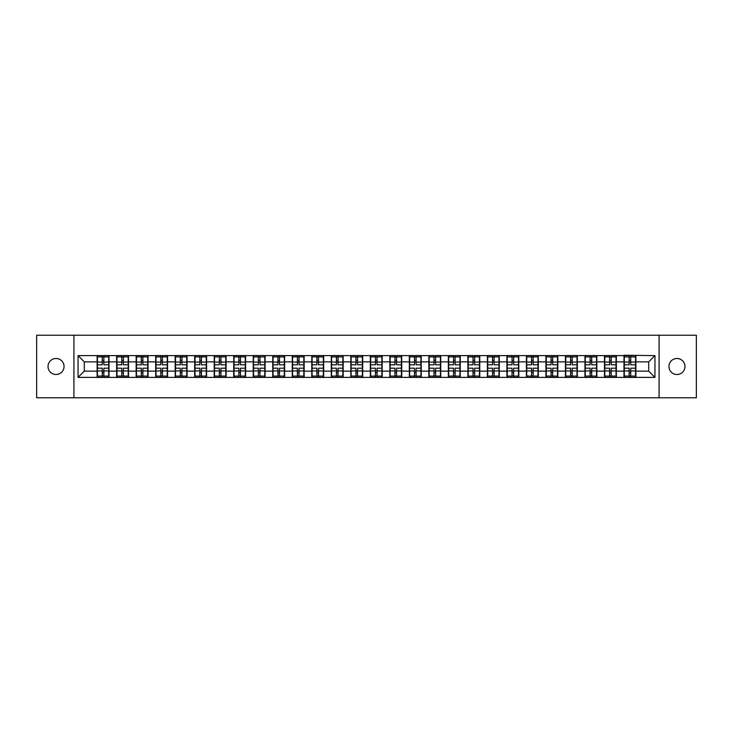<?xml version="1.0" encoding="UTF-8"?>
<svg xmlns="http://www.w3.org/2000/svg" width="733" height="733" viewBox="0 0 733 733"><rect width="100%" height="100%" fill="white"/><g stroke="black" fill="none" stroke-linecap="round" stroke-linejoin="round"><path stroke-width="1.1" d="M676.962 374.508A8.008 8.008 0 0 1 668.954 366.5A8.008 8.008 0 0 1 676.962 358.492A8.008 8.008 0 0 1 684.97 366.5A8.008 8.008 0 0 1 676.962 374.508M56.038 374.508A8.008 8.008 0 0 1 48.03 366.5A8.008 8.008 0 0 1 56.038 358.492A8.008 8.008 0 0 1 64.046 366.5A8.008 8.008 0 0 1 56.038 374.508M659.077 397.772L696.35 397.772L696.35 335.228L659.077 335.228L659.077 397.772L73.923 397.772L73.923 335.228L36.65 335.228L36.65 397.772L73.923 397.772M659.077 335.228L73.923 335.228M648.696 371.127L648.696 361.873L635.868 361.873L635.868 371.127L648.696 371.127L654.945 377.385L654.945 355.615L623.985 355.239L623.985 361.873L616.361 361.873L616.361 371.127L623.985 371.127L623.985 361.873M654.945 377.385L78.055 377.385L78.055 355.615L97.132 355.615L97.132 361.873L84.304 361.873L84.304 371.127L97.132 371.127L97.132 361.873M623.985 355.615L97.132 355.615M623.985 371.127L623.985 377.385M616.361 371.127L616.361 377.385M616.361 355.615L616.361 361.873M596.845 371.127L604.478 371.127L604.478 361.873L596.845 361.873L596.845 377.385M604.478 371.127L604.478 377.385M604.478 355.615L604.478 361.873M596.845 355.615L596.845 361.873M577.329 371.127L584.961 371.127L584.961 361.873L577.329 361.873L577.329 377.385M584.961 371.127L584.961 377.385M584.961 355.615L584.961 361.873M577.329 355.615L577.329 361.873M557.822 371.127L565.445 371.127L565.445 361.873L557.822 361.873L557.822 377.385M565.445 371.127L565.445 377.385M565.445 355.615L565.445 361.873M557.822 355.615L557.822 361.873M538.306 371.127L545.938 371.127L545.938 361.873L538.306 361.873L538.306 377.385M545.938 371.127L545.938 377.385M545.938 355.615L545.938 361.873M538.306 355.615L538.306 361.873M518.79 371.127L526.422 371.127L526.422 361.873L518.79 361.873L518.79 377.385M526.422 371.127L526.422 377.385M526.422 355.615L526.422 361.873M518.79 355.615L518.79 361.873M499.274 371.127L506.906 371.127L506.906 361.873L499.274 361.873L499.274 377.385M506.906 371.127L506.906 377.385M506.906 355.615L506.906 361.873M499.274 355.615L499.274 361.873M479.767 371.127L487.399 371.127L487.399 361.873L479.767 361.873L479.767 377.385M487.399 371.127L487.399 377.385M487.399 355.615L487.399 361.873M479.767 355.615L479.767 361.873M460.251 371.127L467.883 371.127L467.883 361.873L460.251 361.873L460.251 377.385M467.883 371.127L467.883 377.385M467.883 355.615L467.883 361.873M460.251 355.615L460.251 361.873M440.735 371.127L448.367 371.127L448.367 361.873L440.735 361.873L440.735 377.385M448.367 371.127L448.367 377.385M448.367 355.615L448.367 361.873M440.735 355.615L440.735 361.873M421.228 371.127L428.851 371.127L428.851 361.873L421.228 361.873L421.228 377.385M428.851 371.127L428.851 377.385M428.851 355.615L428.851 361.873M421.228 355.615L421.228 361.873M401.711 371.127L409.344 371.127L409.344 361.873L401.711 361.873L401.711 377.385M409.344 371.127L409.344 377.385M409.344 355.615L409.344 361.873M401.711 355.615L401.711 361.873M382.195 371.127L389.828 371.127L389.828 361.873L382.195 361.873L382.195 377.385M389.828 371.127L389.828 377.385M389.828 355.615L389.828 361.873M382.195 355.615L382.195 361.873M362.688 371.127L370.312 371.127L370.312 361.873L362.688 361.873L362.688 377.385M370.312 371.127L370.312 377.385M370.312 355.615L370.312 361.873M362.688 355.615L362.688 361.873M343.172 371.127L350.805 371.127L350.805 361.873L343.172 361.873L343.172 377.385M350.805 371.127L350.805 377.385M350.805 355.615L350.805 361.873M343.172 355.615L343.172 361.873M323.656 371.127L331.289 371.127L331.289 361.873L323.656 361.873L323.656 377.385M331.289 371.127L331.289 377.385M331.289 355.615L331.289 361.873M323.656 355.615L323.656 361.873M304.149 371.127L311.772 371.127L311.772 361.873L304.149 361.873L304.149 377.385M311.772 371.127L311.772 377.385M311.772 355.615L311.772 361.873M304.149 355.615L304.149 361.873M284.633 371.127L292.265 371.127L292.265 361.873L284.633 361.873L284.633 377.385M292.265 371.127L292.265 377.385M292.265 355.615L292.265 361.873M284.633 355.615L284.633 361.873M265.117 371.127L272.749 371.127L272.749 361.873L265.117 361.873L265.117 377.385M272.749 371.127L272.749 377.385M272.749 355.615L272.749 361.873M265.117 355.615L265.117 361.873M245.601 371.127L253.233 371.127L253.233 361.873L245.601 361.873L245.601 377.385M253.233 371.127L253.233 377.385M253.233 355.615L253.233 361.873M245.601 355.615L245.601 361.873M226.094 371.127L233.726 371.127L233.726 361.873L226.094 361.873L226.094 377.385M233.726 371.127L233.726 377.385M233.726 355.615L233.726 361.873M226.094 355.615L226.094 361.873M206.578 371.127L214.21 371.127L214.21 361.873L206.578 361.873L206.578 377.385M214.21 371.127L214.21 377.385M214.21 355.615L214.21 361.873M206.578 355.615L206.578 361.873M187.062 371.127L194.694 371.127L194.694 361.873L187.062 361.873L187.062 377.385M194.694 371.127L194.694 377.385M194.694 355.615L194.694 361.873M187.062 355.615L187.062 361.873M167.555 371.127L175.178 371.127L175.178 361.873L167.555 361.873L167.555 377.385M175.178 371.127L175.178 377.385M175.178 355.615L175.178 361.873M167.555 355.615L167.555 361.873M148.039 371.127L155.671 371.127L155.671 361.873L148.039 361.873L148.039 377.385M155.671 371.127L155.671 377.385M155.671 355.615L155.671 361.873M148.039 355.615L148.039 361.873M128.522 371.127L136.155 371.127L136.155 361.873L128.522 361.873L128.522 377.385M136.155 371.127L136.155 377.385M136.155 355.615L136.155 361.873M128.522 355.615L128.522 361.873M109.015 371.127L116.639 371.127L116.639 361.873L109.015 361.873L109.015 377.385M116.639 371.127L116.639 377.385M116.639 355.615L116.639 361.873M109.015 355.615L109.015 361.873M97.132 371.127L97.132 377.385M84.304 371.127L78.055 377.385M78.055 355.615L84.304 361.873M635.868 371.127L635.868 377.385M635.868 355.615L635.868 361.873M654.945 355.615L648.696 361.873M97.443 362.065L102.254 362.065L102.254 355.551L97.443 355.551L97.443 368.186L102.254 368.186L102.254 370.935L103.884 370.925L103.884 368.186L108.695 368.186L108.695 355.551L103.884 355.551L103.884 356.925L108.695 356.925M102.254 360.251L103.884 360.251M103.884 357.118L102.254 357.118M97.443 364.814L102.254 364.814L102.254 362.065L103.884 362.075L103.884 364.814L108.695 364.814M97.443 356.925L102.254 356.925M102.254 375.882L103.884 375.882M102.254 372.749L103.884 372.749M97.443 377.449L102.254 377.449L102.254 376.075L97.443 376.075L97.443 377.449M97.443 368.186L97.443 370.935L102.254 370.935L102.254 376.075M97.443 370.935L97.443 376.075M108.695 368.186L108.695 377.449L103.884 377.449L103.884 376.075L108.695 376.075M108.695 370.935L103.884 370.935L103.884 376.075M108.695 362.065L103.884 362.065L103.884 356.925M116.959 362.065L121.77 362.065L121.77 355.551L116.959 355.551L116.959 368.186L121.77 368.186L121.77 370.935L123.401 370.925L123.401 368.186L128.211 368.186L128.211 355.551L123.401 355.551L123.401 356.925L128.211 356.925M121.77 360.251L123.401 360.251M123.401 357.118L121.77 357.118M116.959 364.814L121.77 364.814L121.77 362.065L123.401 362.075L123.401 364.814L128.211 364.814M116.959 356.925L121.77 356.925M121.77 375.882L123.401 375.882M121.77 372.749L123.401 372.749M116.959 377.449L121.77 377.449L121.77 376.075L116.959 376.075L116.959 377.449M116.959 368.186L116.959 370.935L121.77 370.935L121.77 376.075M116.959 370.935L116.959 376.075M128.211 368.186L128.211 377.449L123.401 377.449L123.401 376.075L128.211 376.075M128.211 370.935L123.401 370.935L123.401 376.075M128.211 362.065L123.401 362.065L123.401 356.925M136.466 362.065L141.286 362.065L141.286 355.551L136.466 355.551L136.466 368.186L141.286 368.186L141.286 370.935L142.908 370.925L142.908 368.186L147.727 368.186L147.727 355.551L142.908 355.551L142.908 356.925L147.727 356.925M141.286 360.251L142.908 360.251M142.908 357.118L141.286 357.118M136.466 364.814L141.286 364.814L141.286 362.065L142.908 362.075L142.908 364.814L147.727 364.814M136.466 356.925L141.286 356.925M141.286 375.882L142.908 375.882M141.286 372.749L142.908 372.749M136.466 377.449L141.286 377.449L141.286 376.075L136.466 376.075L136.466 377.449M136.466 368.186L136.466 370.935L141.286 370.935L141.286 376.075M136.466 370.935L136.466 376.075M147.727 368.186L147.727 377.449L142.908 377.449L142.908 376.075L147.727 376.075M147.727 370.935L142.908 370.935L142.908 376.075M147.727 362.065L142.908 362.065L142.908 356.925M155.982 362.065L160.793 362.065L160.793 355.551L155.982 355.551L155.982 368.186L160.793 368.186L160.793 370.935L162.424 370.925L162.424 368.186L167.243 368.186L167.243 355.551L162.424 355.551L162.424 356.925L167.243 356.925M160.793 360.251L162.424 360.251M162.424 357.118L160.793 357.118M155.982 364.814L160.793 364.814L160.793 362.065L162.424 362.075L162.424 364.814L167.243 364.814M155.982 356.925L160.793 356.925M160.793 375.882L162.424 375.882M160.793 372.749L162.424 372.749M155.982 377.449L160.793 377.449L160.793 376.075L155.982 376.075L155.982 377.449M155.982 368.186L155.982 370.935L160.793 370.935L160.793 376.075M155.982 370.935L155.982 376.075M167.243 368.186L167.243 377.449L162.424 377.449L162.424 376.075L167.243 376.075M167.243 370.935L162.424 370.935L162.424 376.075M167.243 362.065L162.424 362.065L162.424 356.925M175.499 362.065L180.309 362.065L180.309 355.551L175.499 355.551L175.499 368.186L180.309 368.186L180.309 370.935L181.94 370.925L181.94 368.186L186.75 368.186L186.75 355.551L181.94 355.551L181.94 356.925L186.75 356.925M180.309 360.251L181.94 360.251M181.94 357.118L180.309 357.118M175.499 364.814L180.309 364.814L180.309 362.065L181.94 362.075L181.94 364.814L186.75 364.814M175.499 356.925L180.309 356.925M180.309 375.882L181.94 375.882M180.309 372.749L181.94 372.749M175.499 377.449L180.309 377.449L180.309 376.075L175.499 376.075L175.499 377.449M175.499 368.186L175.499 370.935L180.309 370.935L180.309 376.075M175.499 370.935L175.499 376.075M186.75 368.186L186.75 377.449L181.94 377.449L181.94 376.075L186.75 376.075M186.75 370.935L181.94 370.935L181.94 376.075M186.75 362.065L181.94 362.065L181.94 356.925M195.005 362.065L199.825 362.065L199.825 355.551L195.005 355.551L195.005 368.186L199.825 368.186L199.825 370.935L201.447 370.925L201.447 368.186L206.266 368.186L206.266 355.551L201.447 355.551L201.447 356.925L206.266 356.925M199.825 360.251L201.447 360.251M201.447 357.118L199.825 357.118M195.005 364.814L199.825 364.814L199.825 362.065L201.447 362.075L201.447 364.814L206.266 364.814M195.005 356.925L199.825 356.925M199.825 375.882L201.447 375.882M199.825 372.749L201.447 372.749M195.005 377.449L199.825 377.449L199.825 376.075L195.005 376.075L195.005 377.449M195.005 368.186L195.005 370.935L199.825 370.935L199.825 376.075M195.005 370.935L195.005 376.075M206.266 368.186L206.266 377.449L201.447 377.449L201.447 376.075L206.266 376.075M206.266 370.935L201.447 370.935L201.447 376.075M206.266 362.065L201.447 362.065L201.447 356.925M214.522 362.065L219.341 362.065L219.341 355.551L214.522 355.551L214.522 368.186L219.341 368.186L219.341 370.935L220.963 370.925L220.963 368.186L225.782 368.186L225.782 355.551L220.963 355.551L220.963 356.925L225.782 356.925M219.341 360.251L220.963 360.251M220.963 357.118L219.341 357.118M214.522 364.814L219.341 364.814L219.341 362.065L220.963 362.075L220.963 364.814L225.782 364.814M214.522 356.925L219.341 356.925M219.341 375.882L220.963 375.882M219.341 372.749L220.963 372.749M214.522 377.449L219.341 377.449L219.341 376.075L214.522 376.075L214.522 377.449M214.522 368.186L214.522 370.935L219.341 370.935L219.341 376.075M214.522 370.935L214.522 376.075M225.782 368.186L225.782 377.449L220.963 377.449L220.963 376.075L225.782 376.075M225.782 370.935L220.963 370.935L220.963 376.075M225.782 362.065L220.963 362.065L220.963 356.925M234.038 362.065L238.848 362.065L238.848 355.551L234.038 355.551L234.038 368.186L238.848 368.186L238.848 370.935L240.479 370.925L240.479 368.186L245.289 368.186L245.289 355.551L240.479 355.551L240.479 356.925L245.289 356.925M238.848 360.251L240.479 360.251M240.479 357.118L238.848 357.118M234.038 364.814L238.848 364.814L238.848 362.065L240.479 362.075L240.479 364.814L245.289 364.814M234.038 356.925L238.848 356.925M238.848 375.882L240.479 375.882M238.848 372.749L240.479 372.749M234.038 377.449L238.848 377.449L238.848 376.075L234.038 376.075L234.038 377.449M234.038 368.186L234.038 370.935L238.848 370.935L238.848 376.075M234.038 370.935L234.038 376.075M245.289 368.186L245.289 377.449L240.479 377.449L240.479 376.075L245.289 376.075M245.289 370.935L240.479 370.935L240.479 376.075M245.289 362.065L240.479 362.065L240.479 356.925M253.545 362.065L258.364 362.065L258.364 355.551L253.545 355.551L253.545 368.186L258.364 368.186L258.364 370.935L259.986 370.925L259.986 368.186L264.805 368.186L264.805 355.551L259.986 355.551L259.986 356.925L264.805 356.925M258.364 360.251L259.986 360.251M259.986 357.118L258.364 357.118M253.545 364.814L258.364 364.814L258.364 362.065L259.986 362.075L259.986 364.814L264.805 364.814M253.545 356.925L258.364 356.925M258.364 375.882L259.986 375.882M258.364 372.749L259.986 372.749M253.545 377.449L258.364 377.449L258.364 376.075L253.545 376.075L253.545 377.449M253.545 368.186L253.545 370.935L258.364 370.935L258.364 376.075M253.545 370.935L253.545 376.075M264.805 368.186L264.805 377.449L259.986 377.449L259.986 376.075L264.805 376.075M264.805 370.935L259.986 370.935L259.986 376.075M264.805 362.065L259.986 362.065L259.986 356.925M273.061 362.065L277.88 362.065L277.88 355.551L273.061 355.551L273.061 368.186L277.88 368.186L277.88 370.935L279.502 370.925L279.502 368.186L284.322 368.186L284.322 355.551L279.502 355.551L279.502 356.925L284.322 356.925M277.88 360.251L279.502 360.251M279.502 357.118L277.88 357.118M273.061 364.814L277.88 364.814L277.88 362.065L279.502 362.075L279.502 364.814L284.322 364.814M273.061 356.925L277.88 356.925M277.88 375.882L279.502 375.882M277.88 372.749L279.502 372.749M273.061 377.449L277.88 377.449L277.88 376.075L273.061 376.075L273.061 377.449M273.061 368.186L273.061 370.935L277.88 370.935L277.88 376.075M273.061 370.935L273.061 376.075M284.322 368.186L284.322 377.449L279.502 377.449L279.502 376.075L284.322 376.075M284.322 370.935L279.502 370.935L279.502 376.075M284.322 362.065L279.502 362.065L279.502 356.925M292.577 362.065L297.387 362.065L297.387 355.551L292.577 355.551L292.577 368.186L297.387 368.186L297.387 370.935L299.018 370.925L299.018 368.186L303.829 368.186L303.829 355.551L299.018 355.551L299.018 356.925L303.829 356.925M297.387 360.251L299.018 360.251M299.018 357.118L297.387 357.118M292.577 364.814L297.387 364.814L297.387 362.065L299.018 362.075L299.018 364.814L303.829 364.814M292.577 356.925L297.387 356.925M297.387 375.882L299.018 375.882M297.387 372.749L299.018 372.749M292.577 377.449L297.387 377.449L297.387 376.075L292.577 376.075L292.577 377.449M292.577 368.186L292.577 370.935L297.387 370.935L297.387 376.075M292.577 370.935L292.577 376.075M303.829 368.186L303.829 377.449L299.018 377.449L299.018 376.075L303.829 376.075M303.829 370.935L299.018 370.935L299.018 376.075M303.829 362.065L299.018 362.065L299.018 356.925M312.084 362.065L316.903 362.065L316.903 355.551L312.084 355.551L312.084 368.186L316.903 368.186L316.903 370.935L318.534 370.925L318.534 368.186L323.345 368.186L323.345 355.551L318.534 355.551L318.534 356.925L323.345 356.925M316.903 360.251L318.534 360.251M318.534 357.118L316.903 357.118M312.084 364.814L316.903 364.814L316.903 362.065L318.534 362.075L318.534 364.814L323.345 364.814M312.084 356.925L316.903 356.925M316.903 375.882L318.534 375.882M316.903 372.749L318.534 372.749M312.084 377.449L316.903 377.449L316.903 376.075L312.084 376.075L312.084 377.449M312.084 368.186L312.084 370.935L316.903 370.935L316.903 376.075M312.084 370.935L312.084 376.075M323.345 368.186L323.345 377.449L318.534 377.449L318.534 376.075L323.345 376.075M323.345 370.935L318.534 370.935L318.534 376.075M323.345 362.065L318.534 362.065L318.534 356.925M331.6 362.065L336.42 362.065L336.42 355.551L331.6 355.551L331.6 368.186L336.42 368.186L336.42 370.935L338.041 370.925L338.041 368.186L342.861 368.186L342.861 355.551L338.041 355.551L338.041 356.925L342.861 356.925M336.42 360.251L338.041 360.251M338.041 357.118L336.42 357.118M331.6 364.814L336.42 364.814L336.42 362.065L338.041 362.075L338.041 364.814L342.861 364.814M331.6 356.925L336.42 356.925M336.42 375.882L338.041 375.882M336.42 372.749L338.041 372.749M331.6 377.449L336.42 377.449L336.42 376.075L331.6 376.075L331.6 377.449M331.6 368.186L331.6 370.935L336.42 370.935L336.42 376.075M331.6 370.935L331.6 376.075M342.861 368.186L342.861 377.449L338.041 377.449L338.041 376.075L342.861 376.075M342.861 370.935L338.041 370.935L338.041 376.075M342.861 362.065L338.041 362.065L338.041 356.925M351.116 362.065L355.926 362.065L355.926 355.551L351.116 355.551L351.116 368.186L355.926 368.186L355.926 370.935L357.557 370.925L357.557 368.186L362.368 368.186L362.368 355.551L357.557 355.551L357.557 356.925L362.368 356.925M355.926 360.251L357.557 360.251M357.557 357.118L355.926 357.118M351.116 364.814L355.926 364.814L355.926 362.065L357.557 362.075L357.557 364.814L362.368 364.814M351.116 356.925L355.926 356.925M355.926 375.882L357.557 375.882M355.926 372.749L357.557 372.749M351.116 377.449L355.926 377.449L355.926 376.075L351.116 376.075L351.116 377.449M351.116 368.186L351.116 370.935L355.926 370.935L355.926 376.075M351.116 370.935L351.116 376.075M362.368 368.186L362.368 377.449L357.557 377.449L357.557 376.075L362.368 376.075M362.368 370.935L357.557 370.935L357.557 376.075M362.368 362.065L357.557 362.065L357.557 356.925M370.632 362.065L375.443 362.065L375.443 355.551L370.632 355.551L370.632 368.186L375.443 368.186L375.443 370.935L377.074 370.925L377.074 368.186L381.884 368.186L381.884 355.551L377.074 355.551L377.074 356.925L381.884 356.925M375.443 360.251L377.074 360.251M377.074 357.118L375.443 357.118M370.632 364.814L375.443 364.814L375.443 362.065L377.074 362.075L377.074 364.814L381.884 364.814M370.632 356.925L375.443 356.925M375.443 375.882L377.074 375.882M375.443 372.749L377.074 372.749M370.632 377.449L375.443 377.449L375.443 376.075L370.632 376.075L370.632 377.449M370.632 368.186L370.632 370.935L375.443 370.935L375.443 376.075M370.632 370.935L370.632 376.075M381.884 368.186L381.884 377.449L377.074 377.449L377.074 376.075L381.884 376.075M381.884 370.935L377.074 370.935L377.074 376.075M381.884 362.065L377.074 362.065L377.074 356.925M390.139 362.065L394.959 362.065L394.959 355.551L390.139 355.551L390.139 368.186L394.959 368.186L394.959 370.935L396.58 370.925L396.58 368.186L401.4 368.186L401.4 355.551L396.58 355.551L396.58 356.925L401.4 356.925M394.959 360.251L396.58 360.251M396.58 357.118L394.959 357.118M390.139 364.814L394.959 364.814L394.959 362.065L396.58 362.075L396.58 364.814L401.4 364.814M390.139 356.925L394.959 356.925M394.959 375.882L396.58 375.882M394.959 372.749L396.58 372.749M390.139 377.449L394.959 377.449L394.959 376.075L390.139 376.075L390.139 377.449M390.139 368.186L390.139 370.935L394.959 370.935L394.959 376.075M390.139 370.935L390.139 376.075M401.4 368.186L401.4 377.449L396.58 377.449L396.58 376.075L401.4 376.075M401.4 370.935L396.58 370.935L396.58 376.075M401.4 362.065L396.58 362.065L396.58 356.925M409.655 362.065L414.466 362.065L414.466 355.551L409.655 355.551L409.655 368.186L414.466 368.186L414.466 370.935L416.097 370.925L416.097 368.186L420.916 368.186L420.916 355.551L416.097 355.551L416.097 356.925L420.916 356.925M414.466 360.251L416.097 360.251M416.097 357.118L414.466 357.118M409.655 364.814L414.466 364.814L414.466 362.065L416.097 362.075L416.097 364.814L420.916 364.814M409.655 356.925L414.466 356.925M414.466 375.882L416.097 375.882M414.466 372.749L416.097 372.749M409.655 377.449L414.466 377.449L414.466 376.075L409.655 376.075L409.655 377.449M409.655 368.186L409.655 370.935L414.466 370.935L414.466 376.075M409.655 370.935L409.655 376.075M420.916 368.186L420.916 377.449L416.097 377.449L416.097 376.075L420.916 376.075M420.916 370.935L416.097 370.935L416.097 376.075M420.916 362.065L416.097 362.065L416.097 356.925M429.171 362.065L433.982 362.065L433.982 355.551L429.171 355.551L429.171 368.186L433.982 368.186L433.982 370.935L435.613 370.925L435.613 368.186L440.423 368.186L440.423 355.551L435.613 355.551L435.613 356.925L440.423 356.925M433.982 360.251L435.613 360.251M435.613 357.118L433.982 357.118M429.171 364.814L433.982 364.814L433.982 362.065L435.613 362.075L435.613 364.814L440.423 364.814M429.171 356.925L433.982 356.925M433.982 375.882L435.613 375.882M433.982 372.749L435.613 372.749M429.171 377.449L433.982 377.449L433.982 376.075L429.171 376.075L429.171 377.449M429.171 368.186L429.171 370.935L433.982 370.935L433.982 376.075M429.171 370.935L429.171 376.075M440.423 368.186L440.423 377.449L435.613 377.449L435.613 376.075L440.423 376.075M440.423 370.935L435.613 370.935L435.613 376.075M440.423 362.065L435.613 362.065L435.613 356.925M448.678 362.065L453.498 362.065L453.498 355.551L448.678 355.551L448.678 368.186L453.498 368.186L453.498 370.935L455.12 370.925L455.12 368.186L459.939 368.186L459.939 355.551L455.12 355.551L455.12 356.925L459.939 356.925M453.498 360.251L455.12 360.251M455.12 357.118L453.498 357.118M448.678 364.814L453.498 364.814L453.498 362.065L455.12 362.075L455.12 364.814L459.939 364.814M448.678 356.925L453.498 356.925M453.498 375.882L455.12 375.882M453.498 372.749L455.12 372.749M448.678 377.449L453.498 377.449L453.498 376.075L448.678 376.075L448.678 377.449M448.678 368.186L448.678 370.935L453.498 370.935L453.498 376.075M448.678 370.935L448.678 376.075M459.939 368.186L459.939 377.449L455.12 377.449L455.12 376.075L459.939 376.075M459.939 370.935L455.12 370.935L455.12 376.075M459.939 362.065L455.12 362.065L455.12 356.925M468.195 362.065L473.014 362.065L473.014 355.551L468.195 355.551L468.195 368.186L473.014 368.186L473.014 370.935L474.636 370.925L474.636 368.186L479.455 368.186L479.455 355.551L474.636 355.551L474.636 356.925L479.455 356.925M473.014 360.251L474.636 360.251M474.636 357.118L473.014 357.118M468.195 364.814L473.014 364.814L473.014 362.065L474.636 362.075L474.636 364.814L479.455 364.814M468.195 356.925L473.014 356.925M473.014 375.882L474.636 375.882M473.014 372.749L474.636 372.749M468.195 377.449L473.014 377.449L473.014 376.075L468.195 376.075L468.195 377.449M468.195 368.186L468.195 370.935L473.014 370.935L473.014 376.075M468.195 370.935L468.195 376.075M479.455 368.186L479.455 377.449L474.636 377.449L474.636 376.075L479.455 376.075M479.455 370.935L474.636 370.935L474.636 376.075M479.455 362.065L474.636 362.065L474.636 356.925M487.711 362.065L492.521 362.065L492.521 355.551L487.711 355.551L487.711 368.186L492.521 368.186L492.521 370.935L494.152 370.925L494.152 368.186L498.962 368.186L498.962 355.551L494.152 355.551L494.152 356.925L498.962 356.925M492.521 360.251L494.152 360.251M494.152 357.118L492.521 357.118M487.711 364.814L492.521 364.814L492.521 362.065L494.152 362.075L494.152 364.814L498.962 364.814M487.711 356.925L492.521 356.925M492.521 375.882L494.152 375.882M492.521 372.749L494.152 372.749M487.711 377.449L492.521 377.449L492.521 376.075L487.711 376.075L487.711 377.449M487.711 368.186L487.711 370.935L492.521 370.935L492.521 376.075M487.711 370.935L487.711 376.075M498.962 368.186L498.962 377.449L494.152 377.449L494.152 376.075L498.962 376.075M498.962 370.935L494.152 370.935L494.152 376.075M498.962 362.065L494.152 362.065L494.152 356.925M507.218 362.065L512.037 362.065L512.037 355.551L507.218 355.551L507.218 368.186L512.037 368.186L512.037 370.935L513.659 370.925L513.659 368.186L518.478 368.186L518.478 355.551L513.659 355.551L513.659 356.925L518.478 356.925M512.037 360.251L513.659 360.251M513.659 357.118L512.037 357.118M507.218 364.814L512.037 364.814L512.037 362.065L513.659 362.075L513.659 364.814L518.478 364.814M507.218 356.925L512.037 356.925M512.037 375.882L513.659 375.882M512.037 372.749L513.659 372.749M507.218 377.449L512.037 377.449L512.037 376.075L507.218 376.075L507.218 377.449M507.218 368.186L507.218 370.935L512.037 370.935L512.037 376.075M507.218 370.935L507.218 376.075M518.478 368.186L518.478 377.449L513.659 377.449L513.659 376.075L518.478 376.075M518.478 370.935L513.659 370.935L513.659 376.075M518.478 362.065L513.659 362.065L513.659 356.925M526.734 362.065L531.553 362.065L531.553 355.551L526.734 355.551L526.734 368.186L531.553 368.186L531.553 370.935L533.175 370.925L533.175 368.186L537.995 368.186L537.995 355.551L533.175 355.551L533.175 356.925L537.995 356.925M531.553 360.251L533.175 360.251M533.175 357.118L531.553 357.118M526.734 364.814L531.553 364.814L531.553 362.065L533.175 362.075L533.175 364.814L537.995 364.814M526.734 356.925L531.553 356.925M531.553 375.882L533.175 375.882M531.553 372.749L533.175 372.749M526.734 377.449L531.553 377.449L531.553 376.075L526.734 376.075L526.734 377.449M526.734 368.186L526.734 370.935L531.553 370.935L531.553 376.075M526.734 370.935L526.734 376.075M537.995 368.186L537.995 377.449L533.175 377.449L533.175 376.075L537.995 376.075M537.995 370.935L533.175 370.935L533.175 376.075M537.995 362.065L533.175 362.065L533.175 356.925M546.25 362.065L551.06 362.065L551.06 355.551L546.25 355.551L546.25 368.186L551.06 368.186L551.06 370.935L552.691 370.925L552.691 368.186L557.501 368.186L557.501 355.551L552.691 355.551L552.691 356.925L557.501 356.925M551.06 360.251L552.691 360.251M552.691 357.118L551.06 357.118M546.25 364.814L551.06 364.814L551.06 362.065L552.691 362.075L552.691 364.814L557.501 364.814M546.25 356.925L551.06 356.925M551.06 375.882L552.691 375.882M551.06 372.749L552.691 372.749M546.25 377.449L551.06 377.449L551.06 376.075L546.25 376.075L546.25 377.449M546.25 368.186L546.25 370.935L551.06 370.935L551.06 376.075M546.25 370.935L546.25 376.075M557.501 368.186L557.501 377.449L552.691 377.449L552.691 376.075L557.501 376.075M557.501 370.935L552.691 370.935L552.691 376.075M557.501 362.065L552.691 362.065L552.691 356.925M565.757 362.065L570.576 362.065L570.576 355.551L565.757 355.551L565.757 368.186L570.576 368.186L570.576 370.935L572.207 370.925L572.207 368.186L577.018 368.186L577.018 355.551L572.207 355.551L572.207 356.925L577.018 356.925M570.576 360.251L572.207 360.251M572.207 357.118L570.576 357.118M565.757 364.814L570.576 364.814L570.576 362.065L572.207 362.075L572.207 364.814L577.018 364.814M565.757 356.925L570.576 356.925M570.576 375.882L572.207 375.882M570.576 372.749L572.207 372.749M565.757 377.449L570.576 377.449L570.576 376.075L565.757 376.075L565.757 377.449M565.757 368.186L565.757 370.935L570.576 370.935L570.576 376.075M565.757 370.935L565.757 376.075M577.018 368.186L577.018 377.449L572.207 377.449L572.207 376.075L577.018 376.075M577.018 370.935L572.207 370.935L572.207 376.075M577.018 362.065L572.207 362.065L572.207 356.925M585.273 362.065L590.092 362.065L590.092 355.551L585.273 355.551L585.273 368.186L590.092 368.186L590.092 370.935L591.714 370.925L591.714 368.186L596.534 368.186L596.534 355.551L591.714 355.551L591.714 356.925L596.534 356.925M590.092 360.251L591.714 360.251M591.714 357.118L590.092 357.118M585.273 364.814L590.092 364.814L590.092 362.065L591.714 362.075L591.714 364.814L596.534 364.814M585.273 356.925L590.092 356.925M590.092 375.882L591.714 375.882M590.092 372.749L591.714 372.749M585.273 377.449L590.092 377.449L590.092 376.075L585.273 376.075L585.273 377.449M585.273 368.186L585.273 370.935L590.092 370.935L590.092 376.075M585.273 370.935L585.273 376.075M596.534 368.186L596.534 377.449L591.714 377.449L591.714 376.075L596.534 376.075M596.534 370.935L591.714 370.935L591.714 376.075M596.534 362.065L591.714 362.065L591.714 356.925M604.789 362.065L609.599 362.065L609.599 355.551L604.789 355.551L604.789 368.186L609.599 368.186L609.599 370.935L611.23 370.925L611.23 368.186L616.041 368.186L616.041 355.551L611.23 355.551L611.23 356.925L616.041 356.925M609.599 360.251L611.23 360.251M611.23 357.118L609.599 357.118M604.789 364.814L609.599 364.814L609.599 362.065L611.23 362.075L611.23 364.814L616.041 364.814M604.789 356.925L609.599 356.925M609.599 375.882L611.23 375.882M609.599 372.749L611.23 372.749M604.789 377.449L609.599 377.449L609.599 376.075L604.789 376.075L604.789 377.449M604.789 368.186L604.789 370.935L609.599 370.935L609.599 376.075M604.789 370.935L604.789 376.075M616.041 368.186L616.041 377.449L611.23 377.449L611.23 376.075L616.041 376.075M616.041 370.935L611.23 370.935L611.23 376.075M616.041 362.065L611.23 362.065L611.23 356.925M624.305 362.065L629.116 362.065L629.116 355.551L624.305 355.551L624.305 368.186L629.116 368.186L629.116 370.935L630.746 370.925L630.746 368.186L635.557 368.186L635.557 355.551L630.746 355.551L630.746 356.925L635.557 356.925M629.116 360.251L630.746 360.251M630.746 357.118L629.116 357.118M624.305 364.814L629.116 364.814L629.116 362.065L630.746 362.075L630.746 364.814L635.557 364.814M624.305 356.925L629.116 356.925M629.116 375.882L630.746 375.882M629.116 372.749L630.746 372.749M624.305 377.449L629.116 377.449L629.116 376.075L624.305 376.075L624.305 377.449M624.305 368.186L624.305 370.935L629.116 370.935L629.116 376.075M624.305 370.935L624.305 376.075M635.557 368.186L635.557 377.449L630.746 377.449L630.746 376.075L635.557 376.075M635.557 370.935L630.746 370.935L630.746 376.075M635.557 362.065L630.746 362.065L630.746 356.925"/></g></svg>
